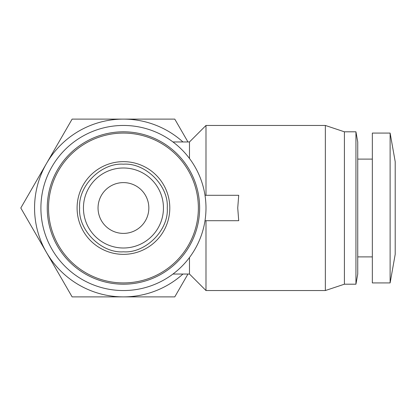 <?xml version="1.0" encoding="UTF-8"?>
<svg xmlns="http://www.w3.org/2000/svg" width="416" height="416" viewBox="0 0 416 416"><rect width="100%" height="100%" fill="white"/><g stroke="black" fill="none" stroke-linecap="round" stroke-linejoin="round"><path stroke-width="0.62" d="M98.046 208A25.397 25.397 0 0 1 123.443 182.603A25.397 25.397 0 0 1 148.84 208A25.397 25.397 0 0 1 123.443 233.397A25.397 25.397 0 0 1 98.046 208M83.444 208A40.004 40.004 0 0 1 123.443 167.996A40.004 40.004 0 0 1 163.446 208A40.004 40.004 0 0 1 123.443 248.004A40.004 40.004 0 0 1 83.444 208A40.004 40.004 0 0 1 123.443 167.996A40.004 40.004 0 0 1 163.446 208A40.004 40.004 0 0 0 123.443 167.996A40.004 40.004 0 0 0 83.444 208A40.004 40.004 0 0 0 123.443 248.004A40.004 40.004 0 0 1 83.444 208M123.443 164.19C145.501 162.516 168.927 185.936 167.253 208C168.927 230.058 145.506 253.484 123.443 251.81C101.39 253.479 77.958 230.064 79.633 208C77.964 185.942 101.379 162.521 123.443 164.19M123.443 254.353A46.353 46.353 0 0 0 169.796 208A46.353 46.353 0 0 0 123.443 161.647A46.353 46.353 0 0 0 77.095 208A46.353 46.353 0 0 0 123.443 254.353M123.443 282.922A74.922 74.922 0 0 0 198.37 208A74.922 74.922 0 0 0 123.443 133.078A74.922 74.922 0 0 0 48.521 208A74.922 74.922 0 0 0 123.443 282.922M395.2 208L395.2 254.353L390.12 282.922L390.12 133.078L395.2 161.647L395.2 208M390.12 133.078L372.341 133.078L372.341 282.922L390.12 282.922M123.443 284.196A76.196 76.196 0 0 0 199.638 208A76.196 76.196 0 0 0 123.443 131.804A76.196 76.196 0 0 0 47.252 208A76.196 76.196 0 0 0 123.443 284.196M205.988 208A82.545 82.545 0 0 1 123.443 290.545A82.545 82.545 0 0 1 40.903 208A82.545 82.545 0 0 1 123.443 125.455A82.545 82.545 0 0 1 205.988 208M344.406 131.804L344.406 284.196L325.354 290.545L325.354 125.455L344.406 131.804L355.945 131.804L355.945 284.196L357.739 274.035L357.739 141.965L355.945 131.804M205.005 195.302L238.716 195.302L237.734 208L238.716 220.698L205.005 220.698M189.478 257.525L189.478 274.035L205.988 290.545L205.988 220.698M187.964 274.035L174.767 296.894L72.124 296.894L20.8 208L72.124 119.106L174.767 119.106L187.964 141.965M182.952 274.035A88.894 88.894 0 0 1 46.462 163.556A88.894 88.894 0 0 1 182.952 141.965M189.478 158.475L189.478 141.965L205.988 125.455L205.988 195.302M357.739 256.89L372.341 256.89M205.988 290.545L325.354 290.545M344.406 284.196L355.945 284.196M357.739 159.11L372.341 159.11M205.988 125.455L325.354 125.455M189.478 141.965L172.968 141.965M189.478 274.035L172.968 274.035"/></g></svg>
